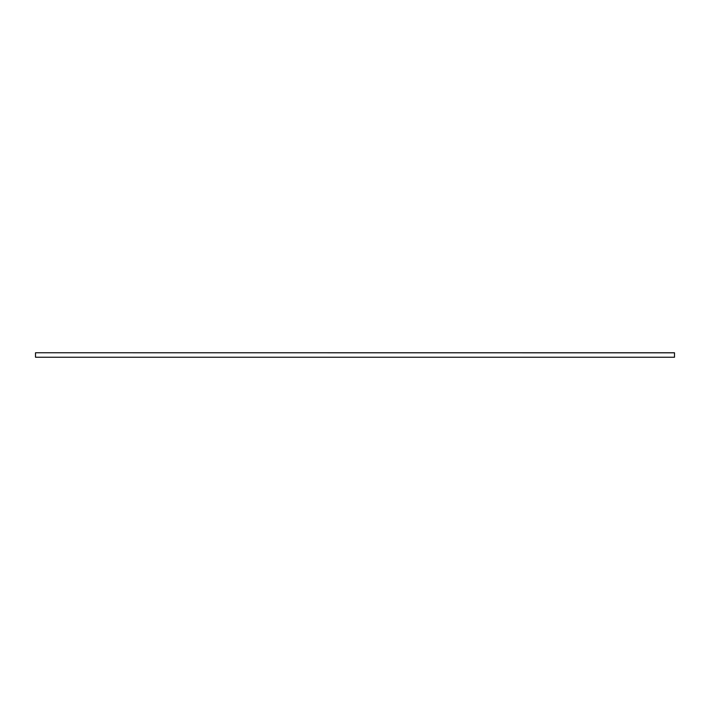<?xml version="1.0" encoding="UTF-8"?>
<svg xmlns="http://www.w3.org/2000/svg" width="710" height="710" viewBox="0 0 710 710"><rect width="100%" height="100%" fill="white"/><g stroke="black" fill="none" stroke-linecap="round" stroke-linejoin="round"><path stroke-width="1.06" d="M674.5 352.826L674.5 357.236L35.5 357.236L35.5 352.764L674.5 352.826M35.5 352.764L674.5 352.764"/></g></svg>
